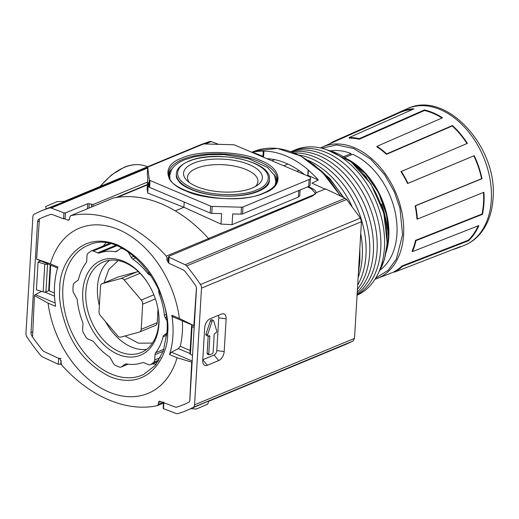 <?xml version="1.0" encoding="UTF-8"?>
<svg xmlns="http://www.w3.org/2000/svg" width="519" height="519" viewBox="0 0 519 519"><rect width="100%" height="100%" fill="white"/><g stroke="black" fill="none" stroke-linecap="round" stroke-linejoin="round"><path stroke-width="0.78" d="M118.196 260.57L108.75 269.536L104.079 282.849M264.165 193.023C247.563 201.404 204.856 200.269 185.971 190.94C163.9 182.941 161.591 165.023 181.741 158.139C198.342 149.757 241.056 150.893 259.941 160.222C282.012 168.221 284.321 186.139 264.165 193.023M176.265 176.525A46.626 19.378 -176.6 0 1 176.259 175.344L176.369 173.722A46.613 19.372 -176.6 0 0 205.628 193.73A46.613 19.372 -176.6 0 0 257.534 191.226A46.613 19.372 -176.6 0 0 269.432 179.25L269.348 180.872A46.626 19.378 -176.6 0 1 269.205 182.046L268.654 183.635C267.434 186.269 264.08 188.793 258.592 191.219C243.82 197.713 214.885 197.843 195.948 191.284C188.624 188.806 183.246 185.932 179.814 182.656L176.629 178.166L176.265 176.525M116.775 245.766L99.453 252.961A4.366 3.017 67.4 0 1 97.63 252.857L93.264 251.014A4.366 3.017 -112.6 0 0 91.357 250.943A4.366 3.017 -112.6 0 0 91.007 251.131A64.362 44.517 -112.6 0 0 88.035 253.343A4.366 3.017 -112.6 0 0 87.017 255.666L86.699 260.999A4.366 3.017 67.4 0 1 86.037 262.951A58.907 40.748 67.4 0 0 78.629 278.878A4.366 3.017 67.4 0 1 77.623 280.507L74.314 282.965A4.366 3.017 -112.6 0 0 73.211 285.203A64.362 44.517 -112.6 0 0 73.03 287.584A64.362 44.517 -112.6 0 0 72.926 289.998A4.366 3.017 -112.6 0 0 73.717 293.034L76.578 298.114A4.366 3.017 67.4 0 1 77.344 300.488A58.907 40.748 67.4 0 0 82.54 321.748A4.366 3.017 67.4 0 1 82.949 324.154L82.631 329.487A4.366 3.017 -112.6 0 0 83.325 332.53A64.362 44.517 -112.6 0 0 85.901 337.091A4.366 3.017 -112.6 0 0 88.035 339.069L92.395 340.918A4.366 3.017 67.4 0 1 94.14 342.326A58.907 40.748 67.4 0 0 108.906 356.469A4.366 3.017 67.4 0 1 110.476 358.24L113.337 363.313A4.366 3.017 -112.6 0 0 115.432 365.389A64.362 44.517 -112.6 0 0 119.351 367.043A4.366 3.017 -112.6 0 0 121.128 367.063A4.366 3.017 -112.6 0 0 121.582 366.803L124.891 364.338A4.366 3.017 67.4 0 1 125.345 364.079A4.366 3.017 67.4 0 1 126.591 363.955A58.907 40.748 67.4 0 0 142.271 362.69A4.366 3.017 67.4 0 1 144.094 362.794L148.453 364.643A4.366 3.017 -112.6 0 0 150.367 364.708A4.366 3.017 -112.6 0 0 150.711 364.52A64.362 44.517 -112.6 0 0 153.689 362.307A4.366 3.017 -112.6 0 0 154.707 359.985L155.019 354.659A4.366 3.017 67.4 0 1 155.687 352.706L163.92 349.281M124.294 249.373A64.362 44.517 -112.6 0 0 122.367 248.607A4.366 3.017 -112.6 0 0 120.596 248.595A4.366 3.017 -112.6 0 0 120.142 248.848L116.827 251.313A4.366 3.017 67.4 0 1 116.379 251.572A4.366 3.017 67.4 0 1 115.127 251.702L117.807 250.586M55.604 306.327A79.634 55.085 67.4 0 1 54.547 285.742A79.634 55.085 67.4 0 1 57.94 267.038L50.395 263.847A89.456 61.878 67.4 0 1 118.553 229.567A89.456 61.878 67.4 0 1 179.399 318.445L171.854 315.247A79.634 55.085 67.4 0 1 169.518 354.535L177.07 357.727A89.456 61.878 67.4 0 1 108.906 392.007A89.456 61.878 67.4 0 1 48.059 303.135L55.604 306.327M213.335 320.379L211.713 319.691A1.31 0.772 112.9 0 0 211.272 319.71A1.31 0.772 112.9 0 0 210.429 320.755L212.05 321.443A1.31 0.772 -67.1 0 1 212.894 320.398A1.31 0.772 -67.1 0 1 213.335 320.379A1.31 0.772 -67.1 0 1 213.653 320.774L216.715 330.908A1.31 0.772 -67.1 0 1 215.813 332.906L215.113 333.198A1.31 0.772 -67.1 0 0 214.172 334.749L213.134 352.18A1.31 0.772 -67.1 0 1 212.193 353.731L209.572 354.821A1.31 0.772 -67.1 0 1 209.131 354.84A1.31 0.772 -67.1 0 1 208.768 353.997L207.146 353.309A1.31 0.772 112.9 0 0 207.509 354.153L209.131 354.84M158.963 323.953A51.271 35.467 67.4 0 1 118.092 354.38A51.271 35.467 67.4 0 1 82.755 291.704A51.271 35.467 67.4 0 1 106.693 258.91A51.271 35.467 67.4 0 1 146.579 281.188A51.271 35.467 67.4 0 1 157.886 308.409A51.271 35.467 67.4 0 1 158.963 323.953M146.76 281.454A49.091 33.956 -112.6 0 0 103.489 261.887A49.091 33.956 -112.6 0 0 85.836 291.782A49.091 33.956 -112.6 0 0 103.158 339.666A49.091 33.956 -112.6 0 0 141.142 352.557A49.091 33.956 -112.6 0 0 158.795 322.662A49.091 33.956 -112.6 0 0 157.821 308.091M252.299 188.001A39.483 16.413 -176.6 0 1 187.45 180.982A39.483 16.413 -176.6 0 1 193.613 163.161A39.483 16.413 -176.6 0 1 245.714 163.277A39.483 16.413 -176.6 0 1 257.573 185.147A39.483 16.413 -176.6 0 1 252.299 188.001M255.367 186.535A35.286 14.668 3.4 0 0 257.937 181.695A35.286 14.668 3.4 0 0 235.97 166.43A35.286 14.668 3.4 0 0 196.506 168.299A35.286 14.668 3.4 0 0 187.495 177.511A35.286 14.668 3.4 0 0 189.474 182.617M194.281 325.874A2.18 1.291 -67.1 0 1 194.138 325.828A2.18 1.291 -67.1 0 1 193.879 325.647L179.399 318.445M171.854 315.247L172.833 316.811L194.138 325.828M50.395 263.847L36.602 259.085L39.438 218.94M193.879 325.647L196.442 288.039M168.344 262.608L166.904 259.967L167.04 258.235L168.552 257.606M69.449 219.485L67.931 220.114L68.819 220.127L69.617 218.797L69.754 217.065L70.746 215.67C101.095 209.027 137.937 224.682 166.294 256.107L167.04 258.235M112.844 198.161L70.558 215.729L113.032 198.102A2.18 1.512 -112.6 0 0 112.844 198.161A2.18 1.512 -112.6 0 0 112.668 198.258M67.931 220.114L63.597 218.402M36.602 259.085A2.18 1.291 112.9 0 0 36.862 259.266L57.622 268.057M55.137 302.992L35.37 294.623A2.18 1.291 112.9 0 0 34.429 295.577L48.059 303.135M189.746 401.109L191.712 362.139L177.07 357.727M34.429 295.577L32.613 336.059M59.698 358.726L61.151 361.36L61.08 363.066L61.865 365.181C89.839 396.769 126.675 412.417 157.413 405.618L158.366 404.236L158.431 402.536L159.203 401.213L163.517 402.459M163.479 403.12L157.413 405.618M192.192 360.997L171.393 352.193L169.518 354.535M191.712 362.139A2.18 1.291 -67.1 0 1 192.16 361.555M171.393 352.193L178.406 348.625L180.216 346.257A79.634 55.085 -112.6 0 0 182.351 320.839M135.972 257.872L132.819 259.189A4.366 3.017 67.4 0 1 131.242 257.411L128.381 252.338A4.366 3.017 -112.6 0 0 127.882 251.585M35.37 294.623L41.501 291.373M166.294 256.107L208.58 238.545A138.326 95.678 -112.6 0 0 113.032 198.102M208.171 336.072L207.146 353.309M205.978 334.009A1.31 0.772 112.9 0 0 206.238 335.358L207.859 336.046A1.31 0.772 -67.1 0 1 207.6 334.697L205.978 334.009L210.429 320.755M166.703 335.274L163.096 336.779A58.907 40.748 67.4 0 1 155.687 352.706M163.096 336.779A4.366 3.017 67.4 0 1 164.095 335.151L166.871 333.081M166.651 320.217L165.139 317.544A4.366 3.017 67.4 0 1 164.38 315.169L165.937 314.52M160.176 293.488L159.177 293.903A58.907 40.748 67.4 0 1 164.38 315.169M159.177 293.903A4.366 3.017 67.4 0 1 158.775 291.503L158.846 290.283M150.841 275.381L149.323 274.739A4.366 3.017 67.4 0 1 147.578 273.331L149.044 272.722M132.819 259.189A58.907 40.748 67.4 0 1 147.578 273.331M99.453 252.961A58.907 40.748 67.4 0 1 115.127 251.702M208.58 238.545A2.18 1.512 67.4 0 1 209.112 239.389M208.515 238.468L315.28 194.125L315.435 193.392L311.452 188.832L307.559 186.905M207.859 336.046A1.31 0.772 -67.1 0 0 208.301 336.027L209.001 335.735A1.31 0.772 -67.1 0 1 209.442 335.722A1.31 0.772 -67.1 0 1 209.806 336.565L208.768 353.997M212.05 321.443L207.6 334.697M147.318 174.319A2.18 0.908 3.4 0 0 147.305 174.39A2.18 0.908 3.4 0 0 147.305 174.462L147.759 177.952L147.117 188.682L147.733 193.081L183.888 207.263L175.273 210.844M287.902 164.062L283.731 165.795M271.859 160.767L274.596 159.631M184.2 202.04L183.888 207.263L221.003 224.091L232.084 224.636L298.412 197.084L299.755 195.708L300.092 190.006M298.996 170.453L296.849 171.348M149.608 187.398L150.023 180.469L210.617 206.114L210.201 213.043L149.608 187.398A2.18 0.908 3.4 0 1 148.888 186.736L148.356 182.604L147.733 193.081M150.023 180.469A2.18 0.908 -176.6 0 1 149.303 179.808L147.72 167.527A2.18 0.908 -176.6 0 1 147.714 167.455A2.18 0.908 -176.6 0 1 148.272 166.897L202.948 144.191A2.18 0.908 3.4 0 1 204.447 143.964L233.102 144.73A2.18 0.908 3.4 0 1 234.679 145.035L308.753 176.382A5.235 2.173 3.4 0 1 310.492 178.147L310.077 185.075A5.235 2.173 3.4 0 1 308.74 186.412L242.555 213.906L242.963 206.971L309.155 179.483A5.235 2.173 3.4 0 0 310.492 178.147M232.084 224.636L232.72 213.912L241.05 214.133A2.18 0.908 3.4 0 0 242.555 213.906M241.05 214.133L241.458 207.198L212.187 206.419L211.778 213.354L221.626 213.614L221.003 224.091M210.201 213.043A2.18 0.908 3.4 0 0 211.778 213.354M210.617 206.114A2.18 0.908 3.4 0 0 212.187 206.419M241.458 207.198A2.18 0.908 3.4 0 0 242.963 206.971M124.936 335.981L138.515 343.195L152.463 343.065M158.003 309.11L157.199 322.682L141.194 329.325L142.686 304.166L155.369 298.899M155.369 325.426A4.366 3.017 -112.6 0 0 155.629 325.335A4.366 3.017 -112.6 0 0 157.199 322.682M153.858 294.818L141.265 300.047L124.177 279.923A4.366 3.017 -112.6 0 0 120.94 278.547L102.353 283.582L118.358 276.932A4.366 3.017 -112.6 0 0 118.105 277.016L102.1 283.666A4.366 3.017 -112.6 0 0 100.53 286.326L99.032 311.484A4.366 3.017 -112.6 0 0 100.452 315.604L117.541 335.735A4.366 3.017 -112.6 0 0 120.784 337.103L139.364 332.076A4.366 3.017 -112.6 0 0 139.624 331.985A4.366 3.017 -112.6 0 0 141.194 329.325M118.358 276.932L136.945 271.898L120.94 278.547M139.105 272.319A4.366 3.017 -112.6 0 0 136.945 271.898M141.337 274.629L144.314 278.132M141.265 300.047A4.366 3.017 67.4 0 1 142.686 304.166M163.79 402.141L163.881 402.744L175.169 407.032A4.366 3.017 67.4 0 0 176.791 407.117A172.366 119.221 -112.6 0 0 183.726 404.593A172.366 119.221 -112.6 0 0 188.436 402.465A4.366 3.017 67.4 0 0 189.883 399.864L196.474 288.96A4.366 3.017 67.4 0 0 195.397 285.288A172.366 119.221 -112.6 0 0 184.861 271.249A4.366 3.017 67.4 0 0 183.311 269.997L168.831 263.23L169.051 256.204L312.821 195.871L316.084 192.776L325.458 188.884L345.141 198.258L346.653 199.484L360.407 218.097L361.438 221.704L354.509 338.382L353.108 340.964L346.205 344.201L208.709 401.304M252.15 152.43L252.721 152.229A93.835 64.901 67.4 0 1 263.237 151.126L263.931 151.074A93.822 64.901 67.4 0 1 286.28 156.037A93.822 64.901 67.4 0 1 308.104 169.771L308.481 170.271A93.835 64.901 67.4 0 1 318.355 180.002L311.958 183.168L325.439 189.266M354.509 338.382L194.58 404.807L201.508 288.129L361.438 221.704M207.373 365.259L218.72 360.549A7.577 4.476 112.9 0 0 224.182 351.571L226.128 318.848A7.577 4.476 112.9 0 0 222.009 313.885A7.577 4.476 112.9 0 0 221.483 314.066L210.137 318.783A7.577 4.476 112.9 0 0 204.674 327.755L202.728 360.484A7.577 4.476 112.9 0 0 203.364 363.968A7.577 4.476 112.9 0 0 207.373 365.259L202.767 359.836M169.188 257.288L185.108 264.722A4.366 3.017 67.4 0 1 186.632 265.949A178.906 123.749 67.4 0 1 200.477 284.522A4.366 3.017 67.4 0 1 201.508 288.129M194.58 404.807A4.366 3.017 67.4 0 1 193.178 407.389A178.906 123.749 67.4 0 1 186.237 410.639A178.906 123.749 67.4 0 1 177.861 413.624A4.366 3.017 67.4 0 1 176.265 413.526L163.53 408.693L163.881 402.744M218.72 360.549L214.062 355.061A3.795 2.245 112.9 0 0 216.799 350.559L224.182 351.571M214.062 355.061L202.773 359.745M226.128 318.848L218.746 317.836A3.795 2.245 112.9 0 0 217.948 315.533M218.746 317.836L216.799 350.559M163.44 408.083L163.53 408.693M191.037 408.648L196.318 409.024L207.736 404.171L208.833 400.947L186.237 410.639M168.26 262.569L168.61 256.658L169.051 256.204M307.825 175.993L308.176 175.467L318.355 180.002M316.065 193.159C316.311 191.427 314.994 189.85 312.107 188.429L308.267 186.613M308.481 170.271L307.91 175.954M168.701 262.147L168.831 263.23M207.736 404.171L196.318 409.024M261.79 156.511L262.932 156.323L252.721 152.229M262.932 156.323L263.237 151.126M201.19 144.49L209.618 141.492L211.22 141.583L218.661 144.34M266.87 158.658A85.979 59.471 67.4 0 1 304.432 174.553M192.543 325.154L192.166 325.309A2.18 0.908 3.4 0 0 191.608 325.867L189.96 353.601A2.18 0.908 3.4 0 0 190.421 354.211L192.523 355.431M191.608 325.867A2.18 0.908 3.4 0 0 192.069 326.477L194.171 327.697M87.4 208.729L87.698 203.74L65.465 212.894L63.928 212.887L51.193 208.048L147.688 167.974M87.698 203.74L89.19 203.733L88.931 208.093M147.513 182.098L93.011 204.525L89.19 203.733M39.197 221.042L37.576 221.717L30.984 332.614A4.366 3.017 67.4 0 0 32.061 336.286A172.366 119.221 -112.6 0 0 42.597 350.325A4.366 3.017 67.4 0 0 44.147 351.584L58.634 358.35L58.277 364.293L42.35 356.851A4.366 3.017 67.4 0 1 40.826 355.625A178.906 123.749 67.4 0 1 26.982 337.052A4.366 3.017 67.4 0 1 25.95 333.445L32.885 216.767A4.366 3.017 67.4 0 1 34.28 214.191A178.906 123.749 67.4 0 1 41.222 210.935A178.906 123.749 67.4 0 1 49.597 207.957A4.366 3.017 67.4 0 1 51.193 208.048M65.478 201.288L46.139 208.891L45.698 206.51L57.116 201.657L65.478 201.288M58.277 364.293L61.274 364.195M63.928 212.887L63.578 218.83L65.109 218.836L65.465 212.894M63.578 218.83L52.289 214.542A4.366 3.017 -112.6 0 0 50.667 214.457A172.366 119.221 -112.6 0 0 43.732 216.981A172.366 119.221 -112.6 0 0 39.022 219.109A4.366 3.017 67.4 0 0 37.576 221.717M58.634 358.35L61.08 358.473M38.062 262.069L44.796 264.145L43.148 291.879L36.414 289.803L38.062 262.069L40.793 260.934M50.207 264.917L48.676 290.705L45.919 291.853L47.566 264.119A2.18 0.908 -176.6 0 1 44.796 264.145M47.566 264.119L47.949 263.957M48.676 290.705A2.18 0.908 3.4 0 0 49.234 290.147A2.18 0.908 3.4 0 0 49.214 289.998M43.148 291.879A2.18 0.908 3.4 0 0 45.919 291.853M350.954 154.72A63.707 44.07 67.4 0 1 351.279 154.85M347.471 159.106A65.452 45.276 67.4 0 1 388.796 237.332A65.452 45.276 67.4 0 1 386.149 252.247M380.142 269.984A65.452 45.276 -112.6 0 0 396.944 233.946A65.452 45.276 -112.6 0 0 352.641 154.286L344.986 157.465M381.05 204.376L381.621 204.142A65.452 45.276 67.4 0 1 386.921 229.619M364.04 174.527A65.452 45.276 67.4 0 1 366.615 177.53L366.466 177.595M293.624 150.607A78.979 54.631 67.4 0 1 330.006 151.016A78.979 54.631 67.4 0 1 384.443 247.569A78.979 54.631 67.4 0 1 357.254 295.142M290.971 151.658A78.979 54.631 67.4 0 1 326.315 152.554A78.979 54.631 67.4 0 1 380.745 249.107A78.979 54.631 67.4 0 1 357.28 294.721M291.159 151.73A78.979 54.631 67.4 0 1 350.675 175.286A78.979 54.631 67.4 0 1 377.054 250.638A78.979 54.631 67.4 0 1 357.344 293.696M292.158 152.099A78.979 54.631 67.4 0 1 318.919 155.622A78.979 54.631 67.4 0 1 373.356 252.176A78.979 54.631 67.4 0 1 357.455 291.905M294.422 153.001A78.979 54.631 67.4 0 1 315.221 157.16A78.979 54.631 67.4 0 1 369.658 253.713A78.979 54.631 67.4 0 1 357.623 289.077M298.86 155.038A78.979 54.631 67.4 0 1 365.96 255.244A78.979 54.631 67.4 0 1 357.896 284.633M307.624 160.144A78.979 54.631 67.4 0 1 351.837 206.056M360.789 233.842A78.979 54.631 67.4 0 1 362.262 256.782A78.979 54.631 67.4 0 1 358.35 276.958M343.662 156.654L351.019 153.598L350.935 154.993M351.019 153.598A65.452 45.276 -112.6 0 0 330.661 150.841M381.621 204.142L381.121 204.57M320.495 147.954A71.213 49.26 67.4 0 1 322.578 146.942A71.213 49.26 67.4 0 1 354.49 147.727A71.213 49.26 67.4 0 1 403.574 234.783A71.213 49.26 67.4 0 1 377.203 278.463A71.213 49.26 67.4 0 1 375.016 279.222M441.98 118.034A73.263 50.68 -112.6 0 0 433.015 113.298A73.263 50.68 -112.6 0 0 424.451 110.515L359.304 139.228A71.557 49.5 -112.6 0 0 349.255 138.171L349.125 137.58L414.032 108.841A73.88 51.102 67.4 0 0 399.941 111.929L407.928 108.393C446.736 90.248 497.942 147.701 493.05 198.42C492.22 211.947 488.275 223.313 481.217 232.512C476.695 238.253 471.207 242.483 464.745 245.202L463.876 245.545A74.068 51.232 -112.6 0 0 491.305 200.12A74.068 51.232 -112.6 0 0 440.255 109.58A74.068 51.232 -112.6 0 0 407.065 108.769M412.553 109.496A73.263 50.68 -112.6 0 0 400.181 112.493L322.578 146.942M424.451 110.515L424.412 109.937A73.88 51.102 67.4 0 1 433.047 112.746A73.88 51.102 67.4 0 1 442.519 117.8L376.963 146.332A72.167 49.921 67.4 0 1 386.668 153.883L386.473 154.331A71.557 49.5 -112.6 0 0 376.846 146.845L376.963 146.332M329.682 143.789A72.167 49.921 67.4 0 1 333.088 141.713L333.308 142.18M397.826 113.538L397.606 113.071L333.088 141.713M397.606 113.071A73.88 51.102 67.4 0 1 399.941 111.929M349.125 137.58A72.167 49.921 67.4 0 1 359.265 138.651L359.304 139.228M424.412 109.937L359.265 138.651M402.069 265.923L402.394 266.429A72.167 49.921 67.4 0 1 394.537 272.125L394.278 271.573A71.557 49.5 -112.6 0 0 402.069 265.923L468.229 240.232A73.263 50.68 -112.6 0 0 478.194 225.823M415.511 240.368L415.953 240.654A72.167 49.921 67.4 0 1 412.488 251.592L412.073 251.215A71.557 49.5 -112.6 0 0 415.511 240.368L481.995 214.062A73.263 50.68 -112.6 0 0 483.474 192.452M415.103 205.848L415.544 205.835A72.167 49.921 67.4 0 1 417.393 219.089L416.939 218.986A71.557 49.5 -112.6 0 0 415.103 205.848L481.58 178.718A73.263 50.68 -112.6 0 0 473.86 155.862L407.571 183.525A71.557 49.5 -112.6 0 0 400.953 171.614L467.405 143.374A73.88 51.102 67.4 0 0 452.458 125.527L386.668 153.883M467.003 143.542A73.263 50.68 -112.6 0 0 452.263 125.974L386.473 154.331M452.263 125.974L452.458 125.527M401.271 171.315A72.167 49.921 67.4 0 1 407.94 183.324L407.571 183.525M473.86 155.862L407.94 183.324M474.236 155.661A73.88 51.102 67.4 0 1 482.015 178.711L481.58 178.718M415.544 205.835L482.015 178.711M415.953 240.654L482.436 214.347A73.88 51.102 67.4 0 0 483.909 192.277L417.393 219.089M482.436 214.347L481.995 214.062M402.394 266.429L468.56 240.732A73.88 51.102 67.4 0 0 478.888 225.551L412.488 251.592M468.56 240.732L468.229 240.232M452.51 249.671A73.88 51.102 67.4 0 0 456.603 248.361A73.88 51.102 67.4 0 0 460.515 246.57L394.537 272.125M105.85 242.983A68.8 47.592 -112.6 0 0 103.333 245.974M143.594 374.491A70.325 48.643 67.4 0 1 88.444 357.5A70.325 48.643 67.4 0 1 62.877 288.09A70.325 48.643 67.4 0 1 89.677 244.676C122.614 229.69 171.847 284.633 166.884 332.854L163.277 351.168L155.168 365.499L143.594 374.491M59.847 287.987C58.452 299.126 61.261 313.807 68.281 332.043C76.689 351.979 90.533 366.836 109.82 376.619C149.751 392.598 168.63 353.763 167.611 333.587C169.006 322.455 166.197 307.767 159.184 289.531C150.776 269.595 136.925 254.738 117.638 244.962C77.707 228.983 58.829 267.81 59.847 287.987M109.632 260.259A49.091 33.956 -112.6 0 0 97.475 286.949A49.091 33.956 -112.6 0 0 99.376 305.73M168.623 173.398A54.365 22.596 -176.6 0 1 182.493 159.469A54.365 22.596 -176.6 0 1 242.996 156.53A54.365 22.596 -176.6 0 1 277.165 179.846L276.38 182.928C274.681 186.762 270.451 190.116 263.691 193.003C233.284 207.665 164.166 192.004 168.623 173.398M276.406 182.883A53.801 22.362 3.4 0 0 275.732 179.276M276.964 181.196A54.352 22.589 3.4 0 0 274.149 174.65M256.782 189.896C249.263 194.164 218.045 198.615 192.594 188.189C167.968 177.42 178.886 164.38 189.124 161.266C196.649 156.998 227.86 152.547 253.317 162.972C277.944 173.742 267.026 186.788 256.782 189.896M152.307 363.903A68.8 47.592 -112.6 0 0 156.206 364.221M105.5 321.553A49.091 33.956 -112.6 0 0 146.637 349.352M172.23 168.591A54.352 22.589 3.4 0 0 168.662 174.76M170.115 173.002A53.801 22.362 3.4 0 0 169.019 176.499M159.067 360.076L153.689 362.307M150.711 364.52L158.23 361.399M127.953 364.156L121.582 366.803M160.462 357.597L154.707 359.985M128.381 252.338L128.757 252.182M93.264 251.014L110.566 243.826M44.777 292.074L54.534 296.2M54.411 293.014L48.812 290.646M178.406 348.625L189.967 353.517M190.149 350.455L180.216 346.257M124.891 364.338L125.845 363.942M155.019 354.659L163.251 351.24M166.807 334.022L164.095 335.151M165.139 317.544L166.301 317.064M159.275 291.289L158.775 291.503M149.323 274.739L150.179 274.382M134.084 256.237L131.242 257.411M115.685 245.357L97.63 252.857M168.454 259.325L166.904 259.967M208.424 335.981L209.806 336.565M160.903 401.511L158.431 402.536M163.057 402.29L158.366 404.236M117.495 197.324L147.344 184.926M148.888 186.736L149.303 179.808M147.72 167.527L147.305 174.462M298.801 190.544L298.412 197.084M309.155 179.483L308.74 186.412M124.177 279.923L140.091 273.312M99.862 186.581L111.572 174.877L124.067 167.339C131.229 164.387 137.924 163.816 144.146 165.639A65.543 38.711 112.9 0 0 124.476 167.332A65.543 38.711 112.9 0 0 100.511 186.308M340.289 195.942A93.407 64.609 -112.6 0 0 294.279 153.086A93.407 64.609 -112.6 0 0 255.426 150.854L251.644 152.216M360.407 218.097L200.477 284.522M193.178 407.389L353.108 340.964M346.653 199.484L186.632 265.949M345.141 198.258L185.108 264.722M312.068 189.156L312.107 188.429M307.735 175.954L308.104 169.771M263.931 151.074L263.568 157.263M190.421 354.211L192.069 326.477M205.427 143.99L211.22 141.583M49.597 207.957L147.889 167.131M203.506 144.029L209.618 141.492M93.011 204.525L92.895 206.452M60.729 364.416L60.97 360.277M30.984 332.614L32.593 331.946M91.519 204.531L91.363 207.087M350.091 161.007A65.452 45.276 67.4 0 1 388.355 237.514A65.452 45.276 67.4 0 1 386.655 249.042M328.002 150.212A74.185 51.31 67.4 0 1 386.986 243.521A74.185 51.31 67.4 0 1 378.714 272.313M359.446 258.066A85.09 58.855 67.4 0 1 359.297 261.823A85.09 58.855 67.4 0 1 359.038 265.112M318.66 168.779A85.09 58.855 67.4 0 1 342.722 197.103M321.709 148.239L336.669 144.924L353.854 148.564L370.663 159.158L384.585 174.585L394.33 191.822L399.98 208.353L402.556 234.692L396.471 258.812L388.29 270.191L375.672 278.165M275.161 185.024L275.836 181.702L274.622 175.591L267.577 167.449L248.491 158.626L224.117 154.591L208.327 154.694L194.197 156.783L184.459 159.846C178.439 162.291 174.144 165.535 171.581 169.583L169.726 175.403L169.998 178.776M269.432 179.25C272.151 160.955 214.652 149.29 188.65 161.247C177.79 166.093 176.324 171.361 176.369 173.722M121.128 367.063L128.083 364.169M150.367 364.708L158.191 361.458M120.596 248.595L121.874 248.063M91.357 250.943L109.217 243.528M315.435 193.392L315.39 194.145M116.035 197.544L147.364 184.53M147.714 167.455L147.305 174.39M155.629 325.335L139.624 331.985M144.146 165.639L147.707 166.709M163.517 402.407L163.167 408.349M255.426 150.854L277.406 148.447L300.624 155.953L322.539 172.47L340.775 196.176M41.222 210.935L46.139 208.891M64.33 201.34L201.197 144.496M49.234 290.147L50.719 265.131M386.499 250.126L388.523 237.345L386.616 214.944L378.63 192.802L365.603 173.787L349.216 160.358M378.448 272.903L384.482 259.318L387.206 243.301L383.826 213.011L370.949 184.037L350.935 161.656L327.392 149.985M358.681 271.281L359.855 261.265L359.881 250.346M313.229 164.199L329.876 178.627L343.779 197.609M377.203 278.463L394.388 271.807M456.603 248.361L463.876 245.545"/></g></svg>
